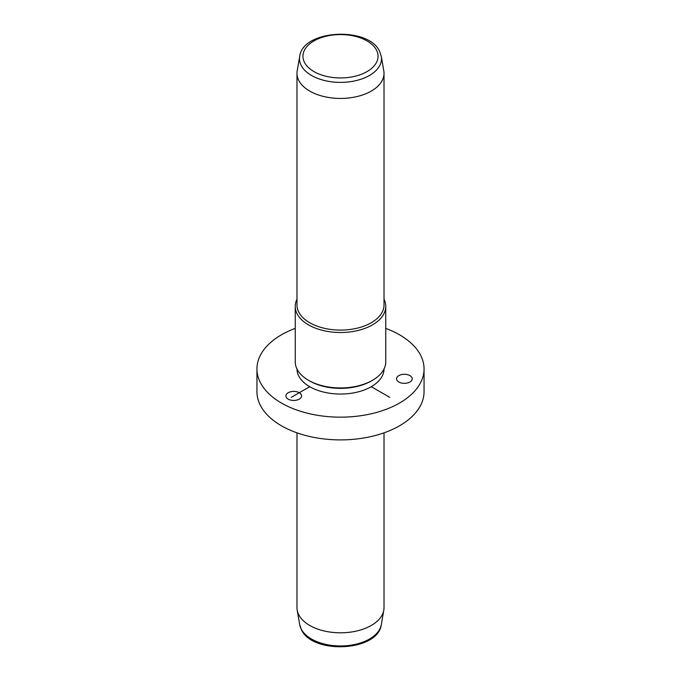 <?xml version="1.0" encoding="UTF-8"?>
<svg xmlns="http://www.w3.org/2000/svg" width="681" height="681" viewBox="0 0 681 681"><rect width="100%" height="100%" fill="white"/><g stroke="black" fill="none" stroke-linecap="round" stroke-linejoin="round"><path stroke-width="1.02" d="M291.528 400.266A7.831 4.52 0 0 0 301.564 395.925A7.831 4.52 0 0 0 295.937 391.584A7.831 4.52 0 0 0 285.901 395.925A7.831 4.52 0 0 0 291.528 400.266M385.752 328.378A83.55 48.24 180 0 1 420.671 355.346A83.55 48.24 180 0 1 424.05 368.923L424.05 391.66A83.55 48.24 180 0 1 352.383 439.407A83.55 48.24 180 0 1 260.329 405.246A83.55 48.24 180 0 1 256.95 391.66L256.95 368.923A83.55 48.24 180 0 1 295.248 328.378M424.05 368.923A83.55 48.24 180 0 1 352.383 416.67A83.55 48.24 180 0 1 260.329 382.501A83.55 48.24 180 0 1 256.95 368.923M384.016 368.991A43.516 25.12 180 0 1 346.629 393.797A43.516 25.12 180 0 1 298.746 375.997A43.516 25.12 180 0 1 296.984 368.991M372.498 380.296L371.273 381.002A43.516 25.12 180 0 1 309.727 381.002L308.502 380.296A45.252 26.125 0 0 0 372.498 380.296A45.252 26.125 0 0 0 385.752 361.815L385.752 306.39A45.252 26.125 180 0 1 346.935 332.251A45.252 26.125 180 0 1 297.078 313.745A45.252 26.125 180 0 1 295.248 306.39A45.252 26.125 180 0 1 296.984 299.214M295.248 306.39L295.248 361.815A45.252 26.125 0 0 0 297.078 369.17A45.252 26.125 0 0 0 308.502 380.296M384.016 299.214A45.252 26.125 180 0 1 385.752 306.39M384.016 73.318L384.016 304.969A43.516 25.12 180 0 1 346.689 329.834A43.516 25.12 180 0 1 298.746 312.043A43.516 25.12 180 0 1 296.984 304.969L296.984 73.318A43.516 25.12 180 0 1 297.197 70.815L299.7 56.353A40.996 23.673 180 0 0 301.155 65.376A40.996 23.673 180 0 0 348.34 81.941A40.996 23.673 180 0 0 381.3 56.353L383.803 70.815A43.516 25.12 180 0 1 384.016 73.318A43.516 25.12 180 0 1 346.689 98.183A43.516 25.12 180 0 1 298.746 80.392A43.516 25.12 180 0 1 296.984 73.318M296.984 432.844L296.984 607.682A43.516 25.12 0 0 0 297.197 610.185A43.516 25.12 0 0 0 298.746 614.756A43.516 25.12 0 0 0 344.535 632.7A43.516 25.12 0 0 0 383.803 610.185A43.516 25.12 0 0 0 384.016 607.682L384.016 432.844M411.996 377.742A7.831 4.52 180 0 1 412.218 378.806A7.831 4.52 180 0 1 405.323 383.301A7.831 4.52 180 0 1 396.776 379.87A7.831 4.52 180 0 1 396.555 378.806A7.831 4.52 180 0 1 403.458 374.32A7.831 4.52 180 0 1 411.996 377.742M309.727 386.689L291.272 397.346M371.273 386.689L389.728 397.346M376.533 50.156A37.557 21.681 180 0 1 351.073 77.064A37.557 21.681 180 0 1 304.467 62.363A37.557 21.681 180 0 1 329.927 35.455A37.557 21.681 180 0 1 376.533 50.156M299.7 624.647L301.36 629.576C312.383 654.739 378.151 651.521 381.3 624.647A40.996 23.673 180 0 1 344.305 645.86A40.996 23.673 180 0 1 301.155 628.955A40.996 23.673 180 0 1 299.7 624.647L297.197 610.185M299.7 56.353C302.849 29.47 368.617 26.261 379.64 51.424L381.3 56.353M381.3 624.647L383.803 610.185"/></g></svg>
